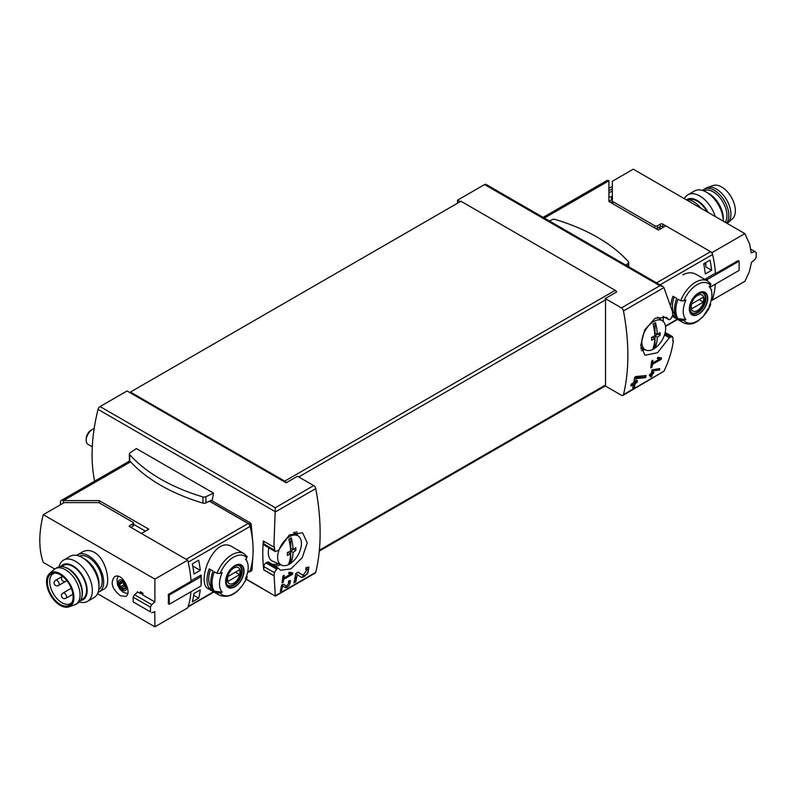 <?xml version="1.0" encoding="UTF-8"?>
<svg xmlns="http://www.w3.org/2000/svg" width="796" height="796" viewBox="0 0 796 796"><rect width="100%" height="100%" fill="white"/><g stroke="black" fill="none" stroke-linecap="round" stroke-linejoin="round"><path stroke-width="1.19" d="M290.928 573.946L283.883 578.005A214.621 123.907 -120 0 0 284.242 575.299L282.978 576.025A214.621 123.907 60 0 1 281.993 582.762L283.267 582.035A214.621 123.907 -120 0 0 283.684 579.359L292.54 574.244A214.621 123.907 -120 0 0 292.739 572.901L289.227 572.225L288.52 573.478L290.928 573.946L288.908 572.782M246.342 579.06L275.307 596.134L315.186 573.1A2.985 1.721 -120 0 0 315.743 572.284L275.307 595.776L274.103 575.767A214.621 123.907 -120 0 0 274.351 572.632L276.61 569.06L278.272 568.155L280.461 570.235L290.898 568.891L302.221 557.668L307.266 542.832L302.52 532.733L289.336 534.932L278.481 550.414L275.326 551.519L274.62 550.155A214.621 123.907 -120 0 0 274.451 546.762L273.884 547.091L275.307 507.749L100.047 406.567A2.985 1.721 120 0 0 98.047 409.373A160.961 92.933 120 0 0 94.644 481.162M315.743 572.284A214.621 123.907 -120 0 0 315.743 488.615A2.985 1.721 -120 0 0 313.704 485.58L297.495 476.227L286.122 482.804A2.388 1.373 -120 0 0 284.719 481.142L130.435 392.06L130.435 392.916L286.122 482.804M307.405 569.339L302.978 575.319L298.241 572.145L295.714 573.608A214.621 123.907 60 0 1 293.943 582.891L295.784 581.816A214.621 123.907 -120 0 0 297.216 574.612L301.385 577.418L307.724 573.727L308.947 567.22L306.022 567.648A214.621 123.907 60 0 1 305.704 569.598L307.405 569.339L305.893 568.453M289.565 582.145L286.49 586.214L283.326 584.085L281.595 585.08A214.621 123.907 60 0 1 280.291 591.388L281.555 590.662A214.621 123.907 -120 0 0 282.59 585.757L285.396 587.647L290.639 580.702L288.65 581.01A214.621 123.907 60 0 1 288.401 582.324L289.565 582.145L288.55 581.558M659.456 370.06A214.621 123.907 -120 0 0 659.745 368.618L651.994 369.832A214.621 123.907 60 0 1 651.317 373.473L649.635 374.448A214.621 123.907 60 0 1 649.367 375.762L651.048 374.787A214.621 123.907 60 0 1 650.551 377.075L651.825 376.349A214.621 123.907 -120 0 0 652.322 374.05L653.586 373.324A214.621 123.907 -120 0 0 653.844 372.021L652.581 372.747A214.621 123.907 -120 0 0 652.969 370.727L659.456 370.06L658.64 368.727M284.719 481.142L615.218 290.331A2.388 1.373 -120 0 1 616.621 291.983L605.239 298.56L621.437 307.913A2.985 1.721 60 0 1 623.477 310.947A214.621 123.907 60 0 1 623.477 394.617L663.934 371.264C668.769 361.235 671.923 351.076 673.386 340.778L672.819 341.106A214.621 123.907 60 0 0 672.988 337.922L672.421 336.628L669.307 337.763L657.536 352.698L644.979 355.275L640.71 345.444L644.68 329.972L655.108 318.241L666.431 317.415L669.098 319.773L670.759 318.868L672.72 315.126A214.621 123.907 60 0 0 672.471 311.694L663.934 287.595L662.809 286.46L486.067 184.413A2.985 1.721 120 0 0 484.575 184.563L457.561 200.154L457.561 203.199M659.665 358.966L652.62 363.036A214.621 123.907 -120 0 0 652.949 360.299L651.675 361.026A214.621 123.907 60 0 1 650.79 367.822L652.053 367.085A214.621 123.907 -120 0 0 652.441 364.389L661.297 359.285A214.621 123.907 -120 0 0 661.476 357.921L657.924 357.225L657.227 358.489L659.665 358.966L657.615 357.782M645.646 377.662A214.621 123.907 -120 0 0 646.063 375.543L636.014 376.508L634.681 377.274A214.621 123.907 60 0 1 633.755 382.647L631.298 384.07A214.621 123.907 60 0 1 630.92 385.98L633.377 384.558A214.621 123.907 60 0 1 632.651 387.901L634.502 386.836A214.621 123.907 -120 0 0 635.228 383.493L637.069 382.428A214.621 123.907 -120 0 0 637.447 380.508L635.606 381.582A214.621 123.907 -120 0 0 636.133 378.617L645.646 377.662L644.75 377.135L644.75 375.682M673.386 340.778L672.859 340.479M663.934 371.264L622.93 395.433A2.985 1.721 60 0 1 621.437 395.284L605.239 385.931A2.388 1.373 60 0 0 605.527 385.005L605.527 299.823A2.388 1.373 60 0 0 605.239 298.56M663.277 321.485A160.961 92.933 120 0 0 663.168 316.35M274.003 575.826L263.765 569.906L263.854 566.573A2.985 1.721 120 0 1 265.964 562.921L267.207 562.205A2.985 1.721 120 0 1 268.7 562.056A2.985 1.721 120 0 1 268.809 562.125M273.884 547.091L263.287 540.972A160.961 92.933 120 0 0 263.765 569.906M211.239 500.346L250.481 522.992L251.188 524.186L252.71 541.827M253.029 553.897L251.944 570.354L251.257 570.493M213.467 493.082L136.355 448.556L130.007 452.934A2.687 1.552 0 0 0 129.38 453.929A2.687 1.552 0 0 0 129.678 454.645A170.802 98.614 0 0 0 202.94 496.943A2.687 1.552 0 0 0 205.895 496.744L213.467 493.082L212.313 499.818L205.895 502.933A2.687 1.552 0 0 1 202.94 503.122A170.802 98.614 0 0 1 129.678 460.824A2.687 1.552 0 0 1 129.38 460.108L129.38 453.929M100.047 406.567L127.061 390.965L130.435 392.916M460.197 201.677L457.561 200.154M130.435 392.06L460.934 201.249L615.218 290.331M623.477 394.617A2.985 1.721 60 0 1 622.93 395.433M621.437 307.913L659.834 285.744L662.809 286.46M278.272 568.155L269.098 562.324A20.865 12.049 120 0 0 270.67 563.568A20.865 12.049 120 0 0 278.451 563.787M295.615 534.056A20.865 12.049 120 0 0 295.097 532.017M270.58 563.518A20.865 12.049 120 0 0 278.252 563.697M295.435 533.927A20.865 12.049 120 0 0 294.968 532.046M274.62 550.155L263.854 543.937A2.985 1.721 120 0 0 264.471 545.3L275.307 551.558M263.854 543.937L263.854 541.3M669.098 319.773L663.068 316.301M669.307 337.763L664.471 334.977M641.098 349.106A20.865 12.049 120 0 0 642.67 348.628M641.069 348.976A20.865 12.049 120 0 0 642.481 348.548M274.103 575.767L263.854 569.856M249.914 525.728A91.212 52.665 -120 0 0 249.745 525.012A1.194 0.687 -120 0 0 248.939 523.887L209.567 501.152M248.889 571.797L248.939 571.836A1.194 0.687 -120 0 0 249.536 571.886A1.194 0.687 -120 0 0 249.745 571.627A91.212 52.665 -120 0 0 249.914 571.11M625.755 265.068L628.094 263.466A2.687 1.552 0 0 0 628.721 262.471A2.687 1.552 0 0 0 628.422 261.755A170.802 98.614 0 0 0 555.16 219.457A2.687 1.552 0 0 0 552.195 219.646L549.419 220.989M661.297 359.285L658.64 357.364M652.62 363.036L651.526 362.399M652.053 367.085L650.989 366.478M652.441 364.389L651.357 363.762M658.103 358.061L658.64 357.752M651.048 374.787L649.586 374.657M651.825 376.349L651.476 373.573L652.74 372.657M650.66 376.617L651.476 376.15M652.322 374.05L651.476 373.573M653.586 373.324L652.74 372.836M652.581 372.747L651.576 372.16M652.969 370.727L651.944 370.14M651.994 369.851L658.64 369.593M633.377 384.558L632.442 384.01L631.168 384.747M634.502 386.836L634.283 382.946L636.133 381.274M632.721 387.622L634.283 386.717M635.228 383.493L634.283 382.946M637.069 382.428L636.133 381.881M635.606 381.582L634.283 380.816L634.283 379.722M636.133 378.617L634.611 377.732M634.641 377.533L644.75 377.135M297.216 574.612L295.694 573.727M301.037 577.18A6.308 3.642 120 0 0 306.629 574.045A6.308 3.642 120 0 0 307.903 567.011M302.928 575.289L301.983 574.742A3.701 2.139 120 0 0 302.032 574.772A3.701 2.139 120 0 0 302.092 574.812M301.983 574.742L298.112 572.215M295.784 581.816L295.425 575.359M294.052 582.403L295.425 581.607M292.54 574.244L290.202 572.414M283.883 578.005L282.799 577.389M283.267 582.035L282.212 581.428M283.684 579.359L282.62 578.742M289.664 573.21L290.202 572.901M282.59 585.757L281.575 585.169M285.177 587.508A4.318 2.497 120 0 0 289.008 585.388A4.318 2.497 120 0 0 289.913 580.573M286.46 586.194L285.844 585.836A2.537 1.463 120 0 0 285.883 585.866A2.537 1.463 120 0 0 285.923 585.886M286.49 586.214L283.237 584.135M281.555 590.662L281.346 586.353M280.351 591.12L281.346 590.542M654.839 335.842A44.009 25.412 -120 0 0 653.028 324.032A41.452 23.93 0 0 0 655.476 322.619A44.009 25.412 60 0 1 657.287 334.429A44.009 25.412 0 0 0 660.023 332.549A43.641 25.193 60 0 1 660.023 335.375A44.009 25.412 180 0 1 657.287 337.255A44.009 25.412 60 0 1 655.476 346.966A41.452 23.93 180 0 1 653.028 348.369A44.009 25.412 -120 0 0 654.839 338.668A44.009 25.412 180 0 1 651.586 340.24A43.641 25.193 -120 0 0 651.586 337.414A44.009 25.412 0 0 0 654.839 335.842M641.855 342.081A16.825 9.711 -60 0 1 652.382 322.36A16.825 9.711 -60 0 1 662.67 320.967A16.825 9.711 -60 0 1 662.163 340.071A16.825 9.711 -60 0 1 645.874 350.051A16.825 9.711 -60 0 1 641.855 342.081M657.287 334.429L654.979 333.096L654.979 322.927M657.964 333.992L654.979 335.912L654.979 346.678L653.287 347.643M660.023 335.375L657.964 334.191M657.287 337.255L654.979 335.912M655.476 346.966L654.979 346.678M654.839 338.668L652.531 337.325L651.596 337.862M290.62 550.991A44.009 25.412 -120 0 0 288.809 539.181A41.452 23.93 0 0 0 291.246 537.778A44.009 25.412 60 0 1 293.067 549.578A44.009 25.412 0 0 0 295.794 547.698A43.641 25.193 60 0 1 295.794 550.524A44.009 25.412 180 0 1 293.067 552.404A44.009 25.412 60 0 1 291.246 562.115A41.452 23.93 180 0 1 288.809 563.528A44.009 25.412 -120 0 0 290.62 553.817A44.009 25.412 180 0 1 287.366 555.389A43.641 25.193 -120 0 0 287.366 552.563A44.009 25.412 0 0 0 290.62 550.991M277.635 557.23A16.825 9.711 -60 0 1 288.162 537.509A16.825 9.711 -60 0 1 298.44 536.126A16.825 9.711 -60 0 1 297.943 555.22A16.825 9.711 -60 0 1 281.655 565.2A16.825 9.711 -60 0 1 277.635 557.23M281.655 565.2L272.56 561.17A17.88 10.328 -60 0 1 268.282 552.693A17.88 10.328 -60 0 1 268.899 547.857M92.276 446.805L88.048 444.367A8.945 5.164 -60 0 1 86.197 440.268A8.945 5.164 -60 0 1 92.525 429.323A8.945 5.164 -60 0 1 94.157 428.626M86.197 440.268L86.197 438.775A7.114 4.109 -60 0 1 91.232 430.069L92.525 429.323M293.067 549.578L290.749 548.245L290.749 538.076M293.744 549.14L290.749 551.071L290.749 561.827L289.067 562.802M295.794 550.524L293.744 549.34M293.067 552.404L290.749 551.071M291.246 562.115L290.749 561.827M290.62 553.817L288.311 552.474L287.376 553.011M79.421 556.175A19.373 11.184 60 0 1 88.485 557.439A19.373 11.184 60 0 1 100.983 573.976A19.373 11.184 60 0 1 98.754 589.667M120.405 595.726L125.818 596.433C132.604 593.309 122.295 571.518 114.485 576.811C110.107 582.742 112.077 589.04 120.405 595.726M213.557 591.816L188.154 606.472A89.421 51.631 -120 0 0 190.941 591.756A89.421 51.631 -120 0 1 187.667 607.885L154.882 626.82L97.54 593.707M54.765 569.011L43.273 562.374A89.421 51.631 120 0 1 43.273 514.674L154.882 579.11L154.882 601.945L142.802 594.96A89.421 51.631 -60 0 1 142.912 593.199L140.385 591.736A89.421 51.631 120 0 0 140.275 593.508L137.32 591.796A89.421 51.631 120 0 0 137.28 592.483M154.882 626.82L154.802 611.636M99.221 591.846L104.147 589.01C111.52 585.836 106.913 559.349 94.346 552.364C90.107 550.096 86.217 549.927 82.684 551.837L77.759 554.673A21.462 12.388 60 0 1 88.485 555.737A21.462 12.388 60 0 1 102.515 574.652A21.462 12.388 60 0 1 99.221 591.846A21.462 12.388 60 0 1 98.097 592.373M123.957 583.14L125.479 587.08A4.318 2.497 -120 0 0 123.957 583.14A4.318 2.497 -120 0 0 120.892 581.369A4.318 2.497 -120 0 0 119.37 583.548A4.318 2.497 -120 0 0 120.892 587.488A4.318 2.497 -120 0 0 123.957 589.249A4.318 2.497 -120 0 0 125.479 587.08L123.957 589.249L120.892 587.488L119.37 583.548L120.892 581.369L123.957 583.14M124.425 588.712L123.957 589.249M122.007 581.856L119.37 583.548M133.489 523.002L133.489 525.44A1.791 1.035 180 0 1 132.962 526.166L132.962 523.738A1.791 1.035 0 0 0 133.489 523.002A1.791 1.035 0 0 0 132.962 522.275L99.43 502.913A1.791 1.035 0 0 0 98.157 502.604L64.168 502.604L43.273 514.674M132.962 526.166L130.852 527.39M199.627 575.846L201.05 576.672L169.259 595.02L168.294 594.463L191.01 581.339A89.421 51.631 -120 0 0 187.667 560.185L129.589 526.654L129.589 525.678A1.194 0.687 0 0 0 129.241 526.166A1.194 0.687 0 0 0 129.589 526.654M132.962 523.738L129.589 525.678M168.294 594.463A89.421 51.631 60 0 1 168.294 603.706L169.259 604.273L201.05 585.916L201.05 576.672M187.667 560.185L154.882 579.11M137.798 592.075L134.474 594.702L151.658 604.632L154.882 601.945M140.842 593.169L142.822 594.552M134.474 594.702L133.171 597.189L150.424 607.149L151.658 604.632M133.171 597.189L133.171 601.905L150.424 611.865A89.421 51.631 -120 0 0 150.424 607.149M133.171 601.905L150.424 611.865M154.882 611.676L151.658 612.811M140.842 591.995L140.842 593.418M169.259 595.02L169.259 604.273M125.261 586.015A2.507 1.443 -120 0 0 124.803 585.965L121.688 587.766M124.803 585.965A0.895 0.517 -120 0 1 123.848 584.781A2.507 1.443 -120 0 0 122.952 582.483L119.838 584.274M76.734 555.389A21.462 12.388 60 0 1 77.759 554.673M59.073 566.792A23.85 13.771 60 0 1 63.551 560.125L70.187 556.295A23.85 13.771 60 0 1 82.107 557.479L84.694 558.971A20.189 11.651 60 0 1 98.973 583.697L98.973 586.682A23.85 13.771 60 0 1 94.037 597.597L87.401 601.428A23.85 13.771 60 0 1 79.391 601.975M84.694 558.971L82.107 557.479A23.85 13.771 60 0 1 98.973 586.682M63.551 560.125A23.85 13.771 60 0 1 75.481 561.309A23.85 13.771 60 0 1 91.052 582.314A23.85 13.771 60 0 1 87.401 601.428M60.785 566.543A20.189 11.651 60 0 1 72.894 565.787A20.189 11.651 60 0 1 86.615 585.647A20.189 11.651 60 0 1 80.456 600.612M80.764 600.094L82.575 599.05A19.373 11.184 -120 0 0 85.55 583.518A19.373 11.184 -120 0 0 72.894 566.444A19.373 11.184 -120 0 0 63.202 565.488L61.382 566.543M71.889 602.532A17.293 9.98 60 0 1 70.575 603.567A17.293 9.98 60 0 1 53.282 593.587A17.293 9.98 60 0 1 53.292 573.627A17.293 9.98 60 0 1 54.844 573.001M60.247 574.742A18.159 10.487 60 0 1 71.371 588.592A18.159 10.487 60 0 1 71.351 603.418A18.159 10.487 60 0 1 51.163 594.811A18.159 10.487 60 0 1 53.81 573.03A18.159 10.487 60 0 1 60.247 574.742M60.247 573.747A19.373 11.184 60 0 1 73.182 591.826A19.373 11.184 60 0 1 68.774 606.87A19.373 11.184 60 0 1 50.556 595.159A19.373 11.184 60 0 1 49.521 573.528A19.373 11.184 60 0 1 60.247 573.747M49.521 573.528L54.138 569.498A20.567 11.87 60 0 1 55.232 568.712A20.567 11.87 60 0 1 65.511 569.737A20.567 11.87 60 0 1 78.953 587.856A20.567 11.87 60 0 1 75.799 604.343A20.567 11.87 60 0 1 74.565 604.9L68.774 606.87M55.232 568.712L57.342 567.498A20.567 11.87 60 0 1 64.964 567.259A20.567 11.87 60 0 1 67.62 568.513A20.567 11.87 60 0 1 81.918 596.642A20.567 11.87 60 0 1 77.909 603.119L75.799 604.343M64.964 567.259L66.168 567.697A19.373 11.184 60 0 1 68.675 568.881A19.373 11.184 60 0 1 82.147 595.378L81.918 596.642M707.196 211.875A19.373 11.184 -120 0 0 688.48 199.716M744.867 233.626L633.258 169.18L612.353 181.249L612.353 200.871A1.791 1.035 180 0 0 612.88 201.607L654.849 225.835A1.791 1.035 180 0 0 657.377 225.835L660.332 224.134A1.791 1.035 180 0 1 662.859 224.134L712.082 252.551L744.867 233.626L749.742 244.352L751.155 252.82L754.827 251.526L756.2 252.541A89.421 51.631 60 0 1 756.2 257.257L754.827 259.705L751.474 262.312M751.523 262.342L749.295 271.963L744.867 281.326L712.082 300.251L711.435 299.883M663.705 227.049L662.859 226.561L662.859 224.134M655.725 228.542A1.791 1.035 180 0 0 657.377 228.273L660.332 226.561A1.791 1.035 180 0 1 662.859 226.561M608.9 190.791L612.353 188.791M612.353 190.98L608.9 192.98M608.9 188.353L612.353 186.354M612.353 197.159L608.9 196.632M711.296 299.963L712.052 299.525A2.985 1.721 60 0 0 712.569 298.838A89.421 51.631 60 0 0 715.355 284.122A89.421 51.631 60 0 1 712.082 300.251M712.082 252.551A89.421 51.631 60 0 1 715.425 273.705L714.977 273.446M715.425 273.705L738.151 260.59L739.116 261.148L739.116 270.401L710.062 287.177M739.116 261.148L707.336 279.495L705.913 278.68M751.016 249.317L754.827 251.526M707.336 280.829L707.336 279.495M611.428 200.015L611.428 196.632M612.403 203.537A1.791 1.035 180 0 1 612.353 203.308L612.353 200.871M700.938 208.263A21.462 12.388 -120 0 0 685.903 199.577M707.972 212.323A20.189 11.651 -120 0 0 686.968 199.557M715.226 216.512A23.85 13.771 -120 0 0 687.873 194.801A23.85 13.771 -120 0 0 684.371 198.692M706.43 192.154L709.017 193.657A20.189 11.651 -120 0 1 723.295 218.383L723.295 221.169A23.85 13.771 -120 0 0 706.43 192.154A23.85 13.771 -120 0 0 694.51 190.98L687.873 194.801M727.146 223.397A20.567 11.87 -120 0 0 727.773 222.9L732.39 218.87A19.373 11.184 -120 0 0 731.355 197.239A19.373 11.184 -120 0 0 713.136 185.528L707.346 187.508A20.567 11.87 -120 0 0 706.112 188.065L704.002 189.279A20.567 11.87 -120 0 0 702.52 190.433M727.773 222.9A20.567 11.87 -120 0 0 726.678 199.935A20.567 11.87 -120 0 0 707.346 187.508M726.639 223.099A20.567 11.87 -120 0 0 723.335 199.159A20.567 11.87 -120 0 0 704.002 189.279M725.226 222.283A19.373 11.184 -120 0 0 721.564 199.945A19.373 11.184 -120 0 0 703.694 190.841M661.118 228.542L659.008 227.328M704.102 263.516L705.853 264.531M711.614 270.292L705.296 273.943A89.421 51.631 60 0 0 703.684 263.765L710.002 260.113A89.421 51.631 60 0 1 711.614 270.292L705.853 266.968L705.853 262.511M711.196 290.003L711.614 289.764A89.421 51.631 60 0 1 711.465 290.908M710.4 303.067L710.579 304.878A88.625 51.173 180 0 1 709.176 306.102A20.298 11.721 -60 0 0 710.977 289.416L709.664 286.212M680.729 320.231A24.149 13.94 -60 0 0 683.505 322.828C691.346 325.952 696.012 322.151 697.953 321.017L702.918 316.858L710.579 304.878A22.358 12.905 -60 0 1 683.834 320.32L680.729 320.231L678.003 318.649A24.149 13.94 -60 0 1 678.003 299.187L680.729 300.759L683.834 300.848A88.625 51.173 0 0 0 685.953 300.042A20.298 11.721 -60 0 0 685.953 319.504A88.625 51.173 180 0 1 683.834 320.32M710.977 289.416A20.298 11.721 -60 0 0 709.704 287.227A20.298 11.721 -60 0 0 709.176 286.63A88.625 51.173 0 0 0 710.579 285.406L710.42 283.615M685.953 319.504L678.003 318.649M680.729 300.759A24.149 13.94 -60 0 1 695.575 282.202A24.149 13.94 -60 0 1 707.654 281.008L696.112 274.351C692.052 272.152 687.635 272.322 682.849 274.859M670.859 304.689A24.149 13.94 -60 0 1 672.948 296.261L676.739 298.45A24.149 13.94 -60 0 0 676.739 317.922L672.948 315.733A24.149 13.94 -60 0 1 672.72 315.395M543.141 217.368L606.811 180.602A4.169 2.408 60 0 1 608.9 180.811L608.9 201.507L658.421 230.104L665.814 225.835L710.559 251.675A2.985 1.721 60 0 1 712.569 254.531A89.421 51.631 60 0 1 715.395 273.207L705.276 279.048A89.421 51.631 60 0 1 705.316 279.665M609.089 201.368L612.353 199.478M675.257 314.788L672.948 315.733M674.918 314.589A21.761 12.567 -60 0 1 674.192 296.978M698.54 292.998A13.025 7.522 -60 0 1 706.331 293.465A13.025 7.522 -60 0 1 701.913 311.584A13.025 7.522 -60 0 1 689.495 310.838A13.025 7.522 -60 0 1 698.54 292.998M698.54 313.932A12.617 7.283 120 0 0 707.465 298.48A12.617 7.283 120 0 0 698.54 293.336A12.617 7.283 120 0 0 689.625 308.778A12.617 7.283 120 0 0 698.54 313.932M697.465 295.495A9.204 5.313 -60 0 1 703.107 303.515A9.204 5.313 -60 0 1 691.833 310.022A9.204 5.313 -60 0 1 697.465 295.495M691.595 303.973A8.826 5.094 120 0 0 691.595 308.838L703.336 302.052A8.826 5.094 -60 0 0 703.336 297.187L691.595 303.973M701.773 292.639A11.323 6.537 -60 0 1 702.918 293.077A11.323 6.537 -60 0 1 702.918 306.161A11.323 6.537 -60 0 1 691.595 312.699A11.323 6.537 -60 0 1 690.639 311.923M699.127 299.624L703.336 302.052M192.334 601.826A89.421 51.631 -120 0 0 193.945 593.508L200.274 589.856A89.421 51.631 -120 0 1 198.662 598.174L192.334 601.826M193.945 574.035A89.421 51.631 -120 0 0 192.334 563.857L198.662 560.205A89.421 51.631 -120 0 1 200.274 570.384L193.945 574.035M217.019 573.339L220.124 573.438A88.625 51.173 0 0 0 222.243 572.622A20.298 11.721 -60 0 0 221.716 591.508A20.298 11.721 -60 0 0 222.243 592.095A88.625 51.173 180 0 1 220.124 592.911L217.019 592.811L214.293 591.239A24.149 13.94 -60 0 1 214.293 571.767L217.019 573.339A24.149 13.94 -60 0 1 243.934 553.598L232.402 546.932C213.646 534.414 195.866 583.269 208.254 588.751L219.796 595.418A24.149 13.94 -60 0 1 217.019 592.811M222.243 592.095L214.293 591.239M246.71 575.677L246.869 577.468A88.625 51.173 180 0 1 245.466 578.692A20.298 11.721 -60 0 0 247.267 562.006A20.298 11.721 -60 0 0 245.466 559.22A88.625 51.173 0 0 0 246.869 557.996L246.71 556.205M247.257 576.921L246.869 577.468A22.358 12.905 -60 0 1 220.124 592.911M213.029 590.513L209.239 588.324A24.149 13.94 -60 0 1 209.239 568.851L213.029 571.04A24.149 13.94 -60 0 0 213.029 590.513M201.05 585.249L201.099 585.219A89.421 51.631 -120 0 0 201.099 575.001L190.98 580.841A89.421 51.631 -120 0 0 188.154 562.165L250.123 526.385A2.985 1.721 -120 0 0 248.113 523.529L209.447 501.211M247.586 572.553L249.606 571.379A2.985 1.721 -120 0 0 250.123 570.702A89.421 51.631 -120 0 0 250.123 526.385M131.28 527.141L131.698 527.867M248.113 523.529L186.145 559.309L141.399 533.469L148.782 529.201L99.271 500.614L99.271 502.833M99.271 500.614L63.411 500.614A4.169 2.408 -120 0 0 61.322 500.405A4.169 2.408 -120 0 0 60.456 502.316L60.456 504.754M63.411 503.052L63.411 500.614L130.584 461.829M145.409 531.151L133.489 524.265M211.547 587.368L209.239 588.324M211.209 587.179A21.761 12.567 -60 0 1 210.482 569.568M234.83 586.861A13.025 7.522 -60 0 1 227.039 586.393A13.025 7.522 -60 0 1 231.457 568.274A13.025 7.522 -60 0 1 243.884 569.011A13.025 7.522 -60 0 1 234.83 586.861M234.83 565.926A12.617 7.283 120 0 0 225.915 581.369A12.617 7.283 120 0 0 234.83 586.523A12.617 7.283 120 0 0 243.755 571.07A12.617 7.283 120 0 0 234.83 565.926M233.755 583.12A9.204 5.313 -60 0 1 228.124 575.1A9.204 5.313 -60 0 1 239.397 568.583A9.204 5.313 -60 0 1 233.755 583.12M239.626 574.642A8.826 5.094 120 0 0 239.626 569.777L227.885 576.553A8.826 5.094 -60 0 0 227.885 581.428L239.626 574.642L235.417 572.215M238.064 565.23A11.323 6.537 -60 0 1 239.208 565.667A11.323 6.537 -60 0 1 240.949 574.742A11.323 6.537 -60 0 1 233.546 584.732A11.323 6.537 -60 0 1 227.885 585.289A11.323 6.537 -60 0 1 226.93 584.513M192.761 566.046L200.274 570.384M193.697 595.308L198.662 598.174M275.297 511.967L315.743 488.615M623.477 310.947L663.934 287.595M275.307 511.709L98.047 409.373M275.307 507.749L313.704 485.58M659.834 285.744L484.575 184.563M298.739 476.943L605.527 299.823M319.355 550.225L605.527 385.005M296.649 531.698A21.761 12.567 -60 0 1 297.495 535.429M280.58 564.722A21.761 12.567 -60 0 1 274.461 565.946M644.81 349.573A21.761 12.567 -60 0 1 641.516 350.648M670.978 336.758L664.968 333.295M669.735 337.474L664.62 334.529M277.854 568.344L267.207 562.205M276.61 569.06L265.964 562.921M274.351 572.632L263.854 566.573M250.481 522.992L248.939 523.887M251.944 570.354L249.745 571.627M251.188 524.186L249.745 525.012M628.094 263.466L628.094 266.411M205.895 496.744L205.895 502.933M129.678 454.645L129.678 460.824M202.94 496.943L202.94 503.122M122.425 590.174A5.96 3.443 -120 0 0 126.076 584.98A5.96 3.443 -120 0 0 118.773 580.772A5.96 3.443 -120 0 0 122.425 590.174M124.644 588.115L123.47 588.791M123.848 584.781L120.733 586.582M65.949 598.234A2.985 1.721 -120 0 0 66.566 596.871A2.985 1.721 -120 0 0 65.272 593.876A2.985 1.721 -120 0 0 62.974 593.07A2.985 2.985 0 0 0 61.879 597.149A2.985 2.985 0 0 0 65.949 598.234L72.884 594.234M58.576 585.458A2.985 1.721 -120 0 0 59.193 584.095A2.985 1.721 -120 0 0 57.889 581.09A2.985 1.721 -120 0 0 55.591 580.294A2.985 2.985 0 0 0 54.506 584.363A2.985 2.985 0 0 0 58.576 585.458L65.949 581.199A2.985 1.721 -120 0 0 66.536 580.274M612.88 203.806L612.88 201.607M654.849 228.044L654.849 225.835M657.377 228.273L657.377 225.835M660.332 226.561L660.332 224.134M612.353 201.497L610.612 202.502M712.569 254.531L660.043 284.859M712.569 298.838L711.395 299.515M677.267 319.226L665.466 326.042M660.75 228.751L658.64 227.537M608.9 180.811L544.365 218.074M710.559 251.675L656.561 282.849M683.834 300.848A22.358 12.905 -60 0 1 710.579 285.406M703.525 293.087A11.622 6.716 -60 0 1 703.525 306.51A11.622 6.716 -60 0 1 691.903 313.216L689.903 309.465C689.764 303.276 692.57 298.022 698.311 293.724C701.584 292.49 703.326 292.281 703.525 293.087M247.685 572.105L250.123 570.702M220.124 573.438A22.358 12.905 -60 0 1 246.869 557.996M234.004 585.229A11.622 6.716 -60 0 1 228.193 585.806C226.472 585.995 225.964 583.15 226.671 577.269C230.88 568.026 235.268 564.165 239.815 565.677A11.622 6.716 -60 0 1 241.596 574.991A11.622 6.716 -60 0 1 234.004 585.229M319.276 551.081L605.278 385.96M275.307 596.134L246.213 579.339M672.441 336.599L665.187 332.41M251.805 570.583L249.536 571.886M628.721 262.471L628.721 266.769M302.978 575.319L302.032 574.772M662.67 320.967L657.406 317.126M645.874 350.051L640.88 347.842M298.44 536.126L293.535 532.544M127.668 593.577L123.41 592.363L120.087 589.488L117.619 585.199L116.942 579.339L118.077 576.334M71.252 588.294L62.974 593.07M65.949 581.199A2.985 2.985 0 0 1 62.556 576.324L55.591 580.294M683.505 322.828L672.52 316.49M677.595 319.415L665.516 326.39M608.9 200.443L609.796 200.96M710.888 284.023L707.654 281.008M702.918 293.077L702.201 292.669M691.595 312.699L690.878 312.291M247.267 562.006L245.954 558.802M187.995 606.95L213.885 592.005M61.322 500.405L129.748 460.904M219.796 595.418C230.522 598.672 239.676 592.503 247.267 576.931M247.178 556.603L243.934 553.598M239.208 565.667L238.492 565.26M227.885 585.289L227.168 584.871"/></g></svg>
